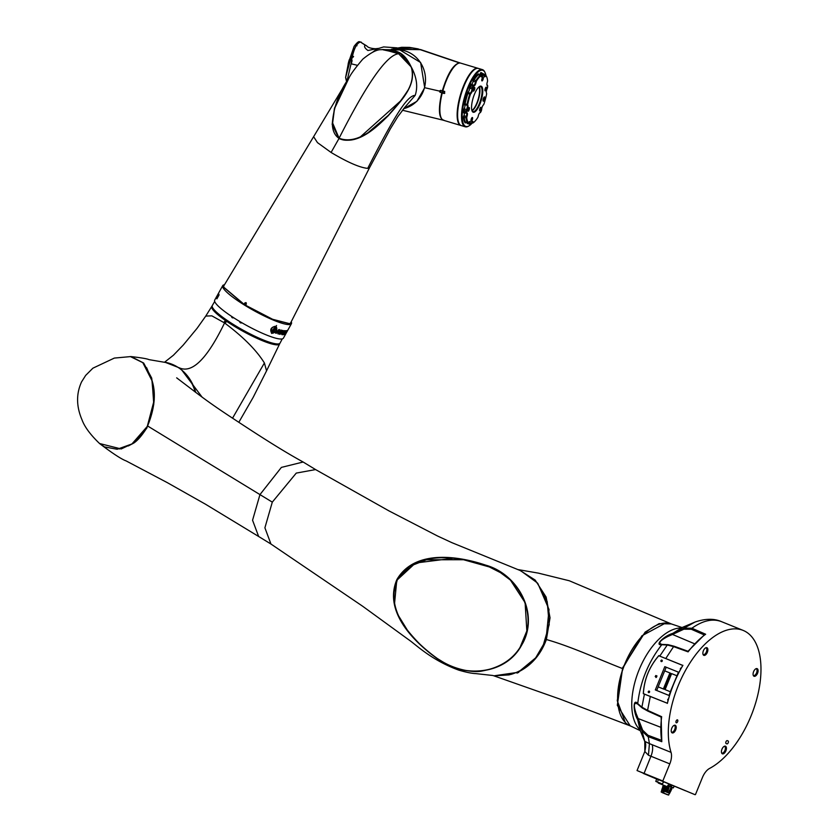 <?xml version="1.0" encoding="UTF-8"?>
<svg xmlns="http://www.w3.org/2000/svg" width="837" height="837" viewBox="0 0 837 837"><rect width="100%" height="100%" fill="white"/><g stroke="black" fill="none" stroke-linecap="round" stroke-linejoin="round"><path stroke-width="1.26" d="M667.947 786.016L668.334 785.326L667.759 785.42L668.208 786.121M660.121 783.777L668.292 787.125L660.121 783.777M667.905 786.979L658.269 783.045L667.905 786.979M668.292 787.125L669.077 785.629L668.24 785.953M668.219 785.054L668.292 785.64M668.418 786.205L667.832 786.027M668.732 786.131L673.199 787.931L674.203 786.058L673.199 787.931L668.135 785.88M670.876 784.667L670.123 786.498L668.313 785.786M671.985 785.127L671.065 786.874L670.134 786.675L670.939 784.687M663.731 785.294L665.52 786.236M668.491 789.281L665.75 788.36M670.835 790.159L671.138 789.417L670.322 789.071L671.797 788.904L670.311 788.841L670.583 788.172L671.389 788.695L670.73 788.506L669.893 789.866M664.086 787.69L663.019 787.272M663.124 785.545L663.009 786.1L668.7 788.402L669.056 787.784L663.124 785.535L668.836 788.349L663.312 786.225L663.009 786.968L663.364 786.142M668.679 788.402L668.365 789.145M662.601 786.811L668.418 789.448M669.746 790.023L670.74 789.019M664.118 787.722L663.019 787.293M663.155 790.703L661.607 790.086L663.155 790.703L662.423 792.493L663.459 793.11L662.444 792.691L662.967 792.89L664.871 788.004M661.994 789.835L663.103 790.212L662.193 790.243M664.065 787.847L662.58 787.648L663.898 788.266L662.381 788.13L663.699 788.757L662.193 788.621L663.5 789.239L661.994 789.103L663.302 789.72L661.962 789.898M663.281 789.783L662.433 789.647M663.479 789.301L662.036 788.967L663.302 789.72M663.668 788.82L662.234 788.485L663.5 789.239M663.867 788.328L663.03 788.192M663.176 787.826L663.898 788.266M662.977 788.308L663.699 788.757M662.391 789.762L663.103 790.212M663.082 790.264L662.234 790.128M669.056 787.784L668.826 788.349L669.004 787.659L665.258 786.236M662.967 792.89L663.542 793.12L664.275 791.153L667.246 792.032L664.672 790.871L667.445 791.551L664.871 790.379L665.865 790.379L667.644 791.07L665.07 789.898L667.811 790.39L665.289 789.354L668.041 790.097L665.488 788.872L668.24 789.615L665.697 788.36M665.488 788.872L666.409 789.05M665.289 789.354L668.041 790.097M665.091 789.835L666.011 790.013M664.892 790.327L665.823 790.505M664.693 790.808L665.624 790.986M668.365 792.733L665.425 791.467M668.564 792.252L668.899 792.974L668.386 792.67M668.763 791.771L669.098 792.493L668.585 792.189M668.962 791.279L669.297 792.011L668.784 791.708M669.15 790.798L669.495 791.52L668.983 791.216M669.349 790.316L669.862 790.62L669.181 790.735M670.207 790.18L671.128 790.578L670.374 791.666M665.467 791.352L664.672 790.871M665.666 790.86L664.871 790.379M665.865 790.379L665.07 789.898M666.064 789.898L665.258 789.417M666.262 789.406L665.457 788.935M666.461 788.925L665.656 788.444M671.128 790.578L670.301 789.94M662.59 789.281L661.994 789.103M662.182 788.611L662.831 788.674M667.989 790.222L666.21 789.532M666.503 792.064L664.787 791.363M661.868 790.191L661.146 791.99L668.658 795.056L669.391 793.256L664.275 791.153M669.213 792.848L668.585 792.859M670.374 791.676L669.788 793.12M669.412 792.367L668.784 792.377M669.61 791.886L668.983 791.886M669.181 791.404L669.851 791.279L669.349 790.986M669.38 790.923L670.008 790.913L669.548 790.494M667.371 794.543L662.454 792.681M666.733 794.449L668.658 795.056M667.507 794.69L662.119 792.555L667.466 794.731M664.128 793.361L663.186 792.984L664.128 793.361M663.343 793.047L662.402 792.66L663.343 793.068M665.499 793.936L664.557 793.56L665.499 793.936M665.656 793.989L664.714 793.612L665.656 793.989M664.526 793.528L663.574 793.152L664.526 793.528M664.421 793.497L663.479 793.11L664.421 793.497M656.166 778.609L656.794 778.87L655.8 781.308L662.486 784.039L655.852 781.444L662.349 784.091M657.903 780.733L658.217 779.958L657.903 780.733M663.479 781.58L662.977 782.825A0.523 0.523 0 0 0 663.291 782.051L662.486 784.039M663.291 782.051L662.977 782.825A0.523 0.523 123.3 0 0 663.291 782.051M657.516 782.103L662.151 784.018L657.516 782.103M676.84 675.731L671.619 673.618L665.091 689.625L670.311 691.739L676.987 675.794M670.311 691.739L665.091 689.625M658.154 686.853L663.375 688.966L669.914 672.958L664.683 670.845L658.154 686.853L664.034 689.238L670.563 673.23L669.914 672.958M663.375 688.966L664.034 689.238M638.087 704.294C633.839 701.762 633.232 704.995 636.277 713.982L638.16 718.554A1.046 0.649 160.8 0 0 637.501 719.349C633.128 711.502 633.002 698.257 637.417 703.342L641.895 707.16L647.576 710.362L661.659 716.702A75.916 39.444 112 0 0 661.785 741.697L661.146 717.079M661.659 716.702L661.188 717.079L661.659 716.702L661.188 717.079L647.859 711.084L641.895 707.16L642.544 708.123M661.785 741.697L647.723 736.455L642.021 731.046L637.501 719.349M660.445 727.175L638.16 718.554L642.659 730.188L647.995 735.284L649.428 743.633L652.18 744.731A13.089 6.801 -68 0 1 650.935 756.24L648.445 755.246L644.825 751.48C646.896 741.436 644.626 742.942 644.689 741.31L649.428 743.633L648.445 755.246M637.417 703.342A1.046 0.983 132.4 0 0 637.721 704.084L637.721 704.084A1.046 0.983 132.4 0 0 637.899 704.21M682.804 665.436L658.792 655.737C649.407 666.618 644.26 679.226 643.371 693.549L643.308 693.685C644.187 679.299 649.366 666.597 658.845 655.601L659.838 655.988L667.267 645.003L668.397 644.772L667.267 645.003L674.298 646.31L688.108 651.866L673.586 646.624L667.267 645.003L661.335 644.72C654.649 645.369 663.835 636.078 672.561 633.431A1.046 0.649 63.4 0 0 672.477 634.446L667.936 636.423C659.514 640.776 657.704 643.475 662.475 644.511M688.035 651.28L688.108 651.866L688.035 651.28M672.561 633.431L684.007 628.148L691.896 628.221L705.643 634.237L704.283 634.938L691.268 629.246L683.871 629.204L672.477 634.446L694.438 643.726M662.266 644.427A1.046 0.983 90.7 0 0 662.057 644.406L668.041 644.668L674.214 646.269L688.014 651.259L704.283 634.938M661.481 644.312L662.057 644.406A1.046 0.983 90.7 0 0 661.335 644.72M659.88 656.166L682.814 665.405A75.79 39.381 -68 0 0 667.361 703.268L643.308 693.685M682.919 665.31A75.916 39.444 112 0 0 667.371 703.404M643.36 693.674L667.371 703.237M685.534 790.798L637.041 770.553L662.82 780.973L669.799 763.878L650.935 756.24L643.977 773.629L656.71 779.059L643.224 773.378L685.534 790.777M695.034 794.69L662.642 781.193M682.061 627.541L671.682 624.057A54.97 28.563 112 0 0 671.672 624.057A54.97 28.563 112 0 0 651.228 628.284A54.97 28.563 112 0 0 618.669 708.709A54.97 28.563 112 0 0 629.937 725.763L632.479 726.882M618.637 708.583A54.708 28.427 -68 0 1 618.616 708.468A54.708 28.427 -68 0 1 651.029 628.43A54.708 28.427 -68 0 1 651.123 628.357M656.313 675.93L656.919 676.181L656.145 676.327M656.093 676.631L656.135 675.595M655.863 676.286L656.993 675.982M655.633 676.265L656.867 675.93L656.051 676.411L655.685 675.564L656.03 676.61M655.957 677.551L656.438 677.091L655.183 676.526L656.564 677.143M726.129 743.549A1.569 0.816 -68 0 1 725.961 741.791A1.569 0.816 -68 0 1 727.311 740.64L728.064 740.954A1.569 0.816 -68 0 1 728.232 742.722A1.569 0.816 -68 0 1 726.882 743.863L726.129 743.549M677.478 719.872A1.569 0.816 -68 0 1 677.635 721.64A1.569 0.816 -68 0 1 676.296 722.781A1.569 0.816 -68 0 1 676.286 722.781A1.569 0.816 -68 0 1 676.129 721.023A1.569 0.816 -68 0 1 677.468 719.872A1.569 0.816 -68 0 1 677.478 719.872M660.968 660.581A0.785 0.67 112.6 0 1 662.213 661.084A0.785 0.67 112.6 0 1 660.968 660.581M661.136 660.644A0.659 0.555 112.6 0 1 662.172 661.063A0.659 0.555 112.6 0 1 661.136 660.644M680.596 669.318A0.785 0.67 112.6 0 1 681.339 667.978M680.68 669.171A0.659 0.555 112.6 0 1 681.266 668.104M648.309 691.603A0.785 0.67 112.6 0 1 649.554 692.105A0.785 0.67 112.6 0 1 648.309 691.603M649.512 692.084A0.659 0.555 -67.4 0 0 648.476 691.665A0.659 0.555 -67.4 0 0 649.512 692.084M668.093 700.454A0.785 0.67 112.6 0 1 668.501 698.968M668.46 699.136A0.659 0.555 -67.4 0 0 668.135 700.318M664.808 666.65L655.319 689.918L668.972 695.442L678.462 672.174L664.808 666.65L678.462 672.195M656.7 690.473L658.175 686.863M664.714 670.856L666.189 667.225M673.743 725.574A4.112 2.134 -68 0 1 675.271 725.281A4.112 2.134 -68 0 1 675.689 729.906A4.112 2.134 -68 0 1 672.163 732.888A4.112 2.134 -68 0 1 671.284 731.622A4.112 2.134 -68 0 1 673.743 725.574A4.039 2.092 -68 0 1 674.632 725.24A4.039 2.092 -68 0 1 675.187 725.323A4.039 2.092 -68 0 1 675.595 729.864A4.039 2.092 -68 0 1 672.132 732.793A4.039 2.092 -68 0 1 671.703 732.48A4.039 2.092 -68 0 1 671.284 731.59M671.462 732.124A3.662 1.904 112 0 0 671.567 732.166A3.662 1.904 112 0 0 671.577 732.176A3.662 1.904 112 0 0 674.716 729.498A3.662 1.904 112 0 0 674.34 725.386A3.662 1.904 112 0 0 674.329 725.376A3.662 1.904 112 0 0 674.214 725.344M702.934 654.032A4.039 2.092 112 0 0 703.352 654.932A4.039 2.092 112 0 0 703.781 655.245A4.039 2.092 112 0 0 707.244 652.316A4.039 2.092 112 0 0 706.836 647.765A4.039 2.092 112 0 0 706.282 647.692A4.039 2.092 112 0 0 705.361 648.037M705.863 647.786A3.662 1.904 -68 0 1 705.978 647.817A3.662 1.904 -68 0 1 705.989 647.828A3.662 1.904 -68 0 1 706.365 651.939A3.662 1.904 -68 0 1 703.226 654.618A3.662 1.904 -68 0 1 703.216 654.607A3.662 1.904 -68 0 1 703.111 654.565M706.92 647.723A4.112 2.134 -68 0 1 707.338 652.347A4.112 2.134 -68 0 1 703.812 655.329A4.112 2.134 -68 0 1 702.944 654.063A4.112 2.134 -68 0 1 705.392 648.016A4.112 2.134 -68 0 1 706.92 647.723M721.494 752.515A4.039 2.092 112 0 0 721.912 753.405A4.039 2.092 112 0 0 722.352 753.718A4.039 2.092 112 0 0 725.805 750.789A4.039 2.092 112 0 0 725.397 746.248A4.039 2.092 112 0 0 724.852 746.165A4.039 2.092 112 0 0 723.921 746.52M724.423 746.269A3.662 1.904 -68 0 1 724.539 746.301A3.662 1.904 -68 0 1 724.926 750.423A3.662 1.904 -68 0 1 721.787 753.101A3.662 1.904 -68 0 1 721.776 753.091A3.662 1.904 -68 0 1 721.682 753.049M725.48 746.206A4.112 2.134 -68 0 1 725.899 750.831A4.112 2.134 -68 0 1 722.383 753.813A4.112 2.134 -68 0 1 721.504 752.547A4.112 2.134 -68 0 1 723.953 746.499A4.112 2.134 -68 0 1 725.48 746.206M755.57 668.962A4.039 2.092 -68 0 1 756.502 668.617A4.039 2.092 -68 0 1 757.046 668.69A4.039 2.092 -68 0 1 757.454 673.241A4.039 2.092 -68 0 1 754.001 676.17A4.039 2.092 -68 0 1 753.572 675.846A4.039 2.092 -68 0 1 753.143 674.957M753.331 675.49A3.662 1.904 112 0 0 753.426 675.532A3.662 1.904 112 0 0 753.436 675.543A3.662 1.904 112 0 0 756.575 672.864A3.662 1.904 112 0 0 756.198 668.753A3.662 1.904 112 0 0 756.188 668.742A3.662 1.904 112 0 0 756.073 668.711M757.14 668.648A4.112 2.134 -68 0 1 757.558 673.272A4.112 2.134 -68 0 1 754.032 676.254A4.112 2.134 -68 0 1 753.154 674.988A4.112 2.134 -68 0 1 755.602 668.941A4.112 2.134 -68 0 1 757.14 668.648M691.268 629.246L691.896 628.221C702.986 620.437 712.925 618.271 721.714 621.734L743.141 630.407A75.916 39.444 112 0 1 757.59 695.809A75.916 39.444 112 0 1 709.588 768.429A13.089 6.801 -68 0 0 702.442 777.479L695.463 794.575M743.141 630.407A75.916 39.444 112 0 0 687.449 666.995A75.916 39.444 112 0 0 671.044 752.369A13.089 6.801 -68 0 1 669.799 763.878M682.783 665.457L658.96 655.81M661.774 644.731L662.914 644.511L661.774 644.731C648.288 662.077 640.274 681.716 637.731 703.624L638.401 704.587M638.485 719.485L637.825 720.28L640.326 730.774L644.689 741.31M679.78 628.524L682.134 627.509L673.45 632.981L673.366 633.996M644.846 751.521L644.783 741.352L642.021 731.046L642.659 730.188M516.387 672.488L518.501 672.174M519.725 570.248L535.178 580.072L546.132 597.074L550.035 617.821L546.394 639.531C540.702 654.816 531.233 665.677 517.977 672.121L518.783 672.32L517.057 673.074L516.199 672.571M665.645 623.01L641.895 635.796L622.571 668.554L617.256 700.663L625.27 722.446M520.185 670.646L535.67 657.861L546.394 639.531C571.158 646.541 599.02 659.462 622.236 668.439L645.128 632.123L659.106 623.628L671.379 623.942M516.052 672.603L494.405 675.752M630.219 725.878L617.319 705.329L622.571 668.554M546.048 639.416L549.041 609.524L537.867 583.525M509.377 674.758L510.821 674.392M509.398 674.392L511.009 674.413C525.113 669.998 535.743 660.686 542.899 646.488L549.208 624.59L547.189 601.604L537.375 582.929L520.551 570.625M130.363 356.572L142.803 362.651L151.968 380.636L153.809 402.063L147.636 426.002L131.932 443.955L117.17 449.26L104.458 446.895L99.09 443.087M153.809 391.507L151.968 380.636M131.932 443.955L137.069 440.241M131.095 356.604L143.661 363.038L151.706 378.115L154.249 399.898L146.831 428.115L153.788 404.334L152.135 380.856L146.621 367.673M146.831 428.115L134.192 442.825L121.198 448.956L99.582 443.526M119.283 448.977L132.162 443.934L146.287 428.826M150.304 375.363L152.198 381.128M132.372 443.798L128.312 445.954M167.274 362.756L149.028 359.638C147.228 358.78 141.296 357.765 131.252 356.604L131.242 356.604M176.67 377.843L197.093 393.39C205.933 400.002 214.398 406.28 234.151 419.222C264.785 439.425 284.36 451.666 303.13 462.014L281.389 467.391L259.962 494.594L252.565 520.237L258.643 536.486L270.947 544.029L264.9 527.802L272.297 502.137L296.267 473.093L315.58 469.578L388.975 510.894L437.542 536.004L451.781 542.617L521.315 570.98M393.798 593.307L397.272 579.874L415.476 563.029L452.378 558.373M397.272 579.936C384.089 611.282 413.269 641.069 436.715 658.06C461.103 677.834 502.775 675.637 520.018 647.399L522.696 642.69C538.547 612.757 517.235 574.056 485.91 565.582C457.839 556.134 415.152 549.763 397.272 579.936L397.188 579.863C392.176 591.79 392.574 603.676 398.391 615.54L407.316 630.062C418.51 643.977 429.622 654.136 440.66 660.55C455.046 669.945 474.328 672.979 482.206 670.981C499.553 667.759 512.171 659.901 520.049 647.399L520.039 647.367M396.832 579.664C414.43 549.365 457.797 555.726 485.669 565.132C517.517 573.91 538.923 612.36 523.01 642.753L520.311 647.493C502.995 675.909 460.873 677.928 436.433 658.039C412.767 640.88 383.566 611.146 396.832 579.664L394.52 603.864M428.544 558.97L408.822 566.639L397.198 579.832M509.419 674.57L508.321 674.706M495.002 675.794L509.231 674.884M226.021 320.425L224.588 321.732L225.216 321.868L225.98 320.215A37.435 6.414 29 0 0 227.329 321.146L224.588 322.894L224.389 321.628L225.98 320.215M225.216 321.868L225.299 322.852M224.389 321.628L225.708 322.507L226.461 321.22M224.944 322.873L225.749 322.559M279.474 343.609A38.481 6.591 29 0 1 273.291 343.986A38.481 6.591 29 0 1 226.796 321.031L226.534 321.22A38.753 6.633 -151 0 0 273.364 344.352A38.753 6.633 -151 0 0 279.61 343.934L266.553 370.854L264.398 362.976C256.457 350.18 243.18 336.83 224.557 322.946L211.834 315.842L205.766 316.072L197.113 328.271L183.219 345.085L173.395 355.254L164.648 362.159M225.341 320.445L225.184 320.289A38.753 6.633 -151 0 1 211.824 306.363A38.753 6.633 -151 0 1 212.169 305.997M225.519 320.309L225.446 320.09A38.481 6.591 29 0 1 212.169 306.3M239.33 421.419L253.203 397.313L266.553 370.854M164.983 362.233L180.457 368.29C192.991 372.852 207.691 357.734 224.557 322.946L224.588 322.894M180.457 368.29L202.01 397.02M165.412 362.327A48.441 41.233 102.6 0 1 179.128 368.092A48.441 41.233 102.6 0 1 195.722 392.407M195.251 392.072A48.169 41.003 -77.4 0 0 186.191 374.934M332.373 122.38L339.09 138.241C357.472 145.303 376.755 126.983 388.473 115.161C400.557 100.743 416.816 86.065 411.208 66.97L398.642 53.756L383.336 49.498L381.191 49.718C377.058 49.383 370.948 52.522 362.829 59.124C355.851 67.274 351.352 73.321 349.332 77.245L334.497 108.674L332.435 124.525L339.09 138.241C367.244 82.748 387.092 54.583 398.642 53.756M411.134 66.761L400.536 53.578L383.336 49.498C395.367 50.586 403.068 50.032 411.145 66.772L411.208 66.97C412.934 69.189 413.834 81.921 407.169 91.484C400.567 101.371 394.384 109.218 388.64 115.035L368.311 132.455C357.587 140.145 347.826 142.123 339.058 138.377C344.195 141.307 351.32 140.794 360.433 136.829L400.515 101.005M403.601 108.684A29.86 28.249 -91.5 0 0 425.186 84.16A29.86 28.249 -91.5 0 0 411.522 53.85A29.86 28.249 -91.5 0 0 400.756 49.958L382.237 49.582M382.854 49.749L400.641 53.568L411.438 67.284C416.962 86.148 400.065 101.716 388.368 115.59C376.252 127.538 357.619 145.774 338.912 138.565L332.163 124.368L334.476 108.172L348.987 77.799M214.701 301.446L212.326 305.495A38.732 6.633 29 0 0 212.253 306.771A38.732 6.633 29 0 0 233.659 324.63A38.732 6.633 29 0 0 279.035 343.787A38.732 6.633 29 0 0 280.081 343.044L282.257 338.891M239.33 321.251L242.175 322.925M278.857 343.829A38.481 6.591 -151 0 1 278.69 343.881A38.481 6.591 -151 0 1 233.617 324.85A38.481 6.591 -151 0 1 212.357 307.116A38.481 6.591 -151 0 1 212.316 306.949M291.213 321.785A39.266 6.717 -151 0 1 291.412 323.699A39.266 6.717 -151 0 1 289.142 324.589A39.266 6.717 -151 0 1 249.007 307.807A39.266 6.717 -151 0 1 222.726 285.637A39.266 6.717 -151 0 1 224.452 284.789M286.181 330.73A39.266 6.717 -151 0 1 285.72 330.751A39.266 6.717 -151 0 1 284.862 330.73L284.496 331.4A39.266 6.717 -151 0 0 285.019 331.41L283.199 334.706A39.266 6.717 -151 0 0 283.513 334.706L285.333 331.41A39.266 6.717 -151 0 0 285.354 331.41A39.266 6.717 -151 0 0 285.815 331.389L286.181 330.73M285.825 333.775L285.825 333.785A39.266 6.717 -151 0 1 285.804 333.827L283.408 338.138A39.266 6.717 -151 0 1 281.138 339.027A39.266 6.717 -151 0 1 241.004 322.245A39.266 6.717 -151 0 1 214.722 300.075L216.595 296.696A39.266 6.717 -151 0 1 216.647 296.612L217.327 295.471M285.804 333.827A39.266 6.717 -151 0 1 285.741 333.921L287.928 329.966A39.266 6.717 -151 0 0 287.991 329.872A39.266 6.717 -151 0 0 288.012 329.83L287.112 331.462M286.756 332.09A39.266 6.717 -151 0 1 286.725 332.153L285.825 333.785M284.653 333.722L286.693 330.646A39.266 6.717 -151 0 0 287.164 330.521L286.798 331.18A39.266 6.717 -151 0 1 286.4 331.295L285.637 332.32A39.266 6.717 -151 0 0 286.254 332.163L285.877 332.844A39.266 6.717 -151 0 1 285.26 333L284.946 333.932A39.266 6.717 -151 0 0 285.344 333.817L284.978 334.476A39.266 6.717 -151 0 1 284.507 334.601L284.465 334.58A39.213 6.717 -151 0 0 284.925 334.444L284.978 334.476M285.658 333.461L287.572 330.312A39.266 6.717 -151 0 0 287.855 330.06L287.489 330.72A39.266 6.717 -151 0 1 287.248 330.939L285.794 333.576L287.248 330.939M285.365 334.225A39.213 6.717 -151 0 0 285.616 333.994L286.034 333.356A39.266 6.717 -151 0 1 285.794 333.576L286.087 332.77L285.794 333.576M222.726 285.637L218.781 292.741A39.266 6.717 -151 0 0 218.687 292.971L218.321 293.63A39.266 6.717 -151 0 1 218.415 293.4L217.871 294.383A39.266 6.717 -151 0 0 217.777 294.614L217.4 295.304A39.266 6.717 -151 0 1 217.494 295.063L216.961 296.036A39.266 6.717 -151 0 0 216.867 296.267L216.501 296.926A39.266 6.717 -151 0 1 216.595 296.696M218.415 293.4A39.266 6.717 -151 0 1 218.447 293.358L217.986 294.216L218.447 293.358M218.635 293.368A39.266 6.717 -151 0 0 218.677 293.797L218.311 294.467A39.266 6.717 -151 0 1 218.269 294.09L216.804 296.727A39.266 6.717 -151 0 0 216.856 297.093L216.49 297.752A39.266 6.717 -151 0 1 216.438 297.323L218.677 293.4M218.342 294.404A39.213 6.717 -151 0 1 218.311 294.111L217.787 294.791M218.781 294.185L217.882 295.827A39.266 6.717 -151 0 0 218.059 296.267L218.97 294.624A39.266 6.717 -151 0 0 219.095 294.886L216.909 298.84A39.266 6.717 -151 0 1 216.773 298.579L217.683 296.957A39.266 6.717 -151 0 1 217.494 296.507L216.595 298.139A39.266 6.717 -151 0 1 216.521 297.909L218.719 293.965A39.266 6.717 -151 0 0 218.781 294.185M274.002 330.238L275.687 327.717L274.316 328.857L271.983 332.038L275.655 327.696M273.615 331.85L275.3 329.328L271.648 333.461L275.268 329.307M272.161 330.5L276.566 325.53M276.367 326.932L275.865 327.612C276.838 330.238 275.771 332.111 272.674 333.241C276.304 332.08 277.539 329.977 276.367 326.932M284.381 331.389L284.747 330.73A39.266 6.717 -151 0 1 284.005 330.657L282.937 331.295L281.818 334.612A39.266 6.717 -151 0 0 282.561 334.685L282.927 334.026A39.266 6.717 -151 0 1 282.278 333.963L283.733 331.326A39.266 6.717 -151 0 0 284.381 331.389L284.695 330.72M282.278 333.963L283.011 331.881M276.241 333.325L277.026 332.456A39.266 6.717 -151 0 0 278.114 332.77L277.832 333.785A39.266 6.717 -151 0 0 278.459 333.942L279.568 329.705A39.266 6.717 -151 0 1 278.909 329.516L275.54 333.105A39.266 6.717 -151 0 0 276.241 333.325L277.026 332.456M271.439 332.749L271.826 331.965C270.696 329.213 271.763 327.34 275.028 326.346C271.052 327.403 269.859 329.537 271.439 332.749M281.368 333.241L282.896 330.489A39.266 6.717 -151 0 1 282.446 330.406L281.012 332.99L279.945 332.76L281.378 330.165A39.266 6.717 -151 0 1 280.876 330.05L279.401 334.172A39.266 6.717 -151 0 0 280.05 334.319L282.843 330.479M279.903 332.739L281.337 330.155M404.177 108.046L415.204 95.345C418.019 86.786 416.763 77.433 411.438 67.284L411.187 67.347M348.726 78.218L313.613 136.693L317.474 142.625L331.086 152.46L339.058 138.377C334.695 135.468 332.456 130.499 332.331 123.468C333.544 107.68 338.786 92.949 348.077 79.264M313.613 136.693L223.793 285.888L223.72 287.143L244.069 304.291L244.833 302.942L246.057 302.607L246.371 303.894L245.607 305.254L272.621 319.284L289.602 323.668L290.627 322.925L369.598 167.609L367.705 168.373C359.941 167.672 347.732 162.368 331.086 152.46M223.772 287.321L244.027 304.522L245.45 303.004L244.278 304.323M245.565 305.474L272.391 319.41L289.424 323.71M245.555 305.118L246.036 302.743L244.833 302.942M244.645 304.459L245.544 305.191M246.057 302.607L245.011 303.025M407.378 91.097L404.543 95.491M241.872 322.747A1.444 1.402 70.7 0 1 239.685 321.471M233.607 317.704A1.444 1.297 97.7 0 1 232.749 317.872M233.554 317.662A1.444 1.297 97.7 0 1 231.598 316.386M231.253 316.156L233.805 317.83M271.418 332.728L271.826 331.965M271.795 331.933C270.675 329.192 271.732 327.319 274.996 326.315M283.471 334.685L285.291 331.389A39.213 6.717 -151 0 0 285.762 331.358L285.815 331.389M285.762 331.358L286.118 330.73M278.083 332.749L278.114 332.77A39.213 6.717 -151 0 1 276.984 332.435M277.832 333.764A39.213 6.717 -151 0 0 278.418 333.921L278.459 333.942M278.418 333.921L279.537 329.673M276.21 333.304A39.213 6.717 -151 0 1 275.551 333.095M278.7 330.51L277.581 331.829A39.266 6.717 -151 0 0 278.313 332.038L278.731 330.531L277.581 331.829M281.776 334.58A39.213 6.717 -151 0 0 282.519 334.654L282.561 334.685M282.519 334.654L282.875 334.015M282.236 333.932L282.184 333.283L282.236 333.932M282.969 331.86L283.733 331.326M284.339 331.358A39.213 6.717 -151 0 1 283.701 331.295M284.925 334.444L285.271 333.837M284.936 333.921L285.218 332.98A39.213 6.717 -151 0 0 285.835 332.823L285.877 332.844M285.835 332.823L286.181 332.184M286.798 331.18L286.756 331.149A39.213 6.717 -151 0 1 286.359 331.264L285.637 332.32M286.756 331.149L287.091 330.542M280.05 334.319L281.326 333.22M280.008 334.287A39.213 6.717 -151 0 1 279.37 334.151M272.642 333.22C276.273 332.059 277.507 329.956 276.336 326.901M271.617 333.44L273.584 331.829M271.952 332.007L273.971 330.217M218.059 296.267L219.001 294.687M216.919 298.809A39.213 6.717 -151 0 1 216.825 298.61L217.725 296.978A39.213 6.717 -151 0 1 217.536 296.539L217.494 296.507M216.616 298.098A39.213 6.717 -151 0 1 216.574 297.941L218.739 294.028M216.521 297.7A39.213 6.717 -151 0 1 216.49 297.344L218.175 294.08M218.269 294.09L217.829 294.812L218.311 294.111M397.031 47.855L383.66 46.914L377.016 48.933L372.747 52.135M394.091 49.32L398.234 48.431L412.631 48.054L421.011 49.686L391.622 49.226M418.134 48.954L459.314 62.869C453.194 64.585 447.533 73.907 442.313 90.825L442.825 90.825A28.27 8.736 106.7 0 0 442.292 92.834L441.779 92.855C438.023 109.741 438.787 118.885 444.07 120.298M460.486 63.078L459.314 62.869M402.346 110.212L443.38 120.235M442.825 90.825L439.676 91.128L440.095 92.363L441.685 92.52M440.68 92.08L440.157 91.118L441.089 90.574M440.628 90.333L439.373 91.066L440.628 90.333L442.093 91.013M440.095 92.363L439.373 91.066L424.704 87.707L420.634 62.524L399.688 49.822M403.56 108.737L416.899 101.329L424.704 87.707M376.273 48.766L367.945 50.513C364.786 48.169 363.854 46.38 365.162 45.135L366.784 45.962M378.742 48.379L375.499 48.745C370.885 48.473 367.977 47.542 366.773 45.951L360.402 42.007C356.091 43.388 352.984 50.649 351.059 63.779L347.02 80.948M358.508 42.708L360.402 42.007L359.68 41.85C358.885 41.044 357.022 42.541 354.124 46.328L345.597 77.506L346.874 81.179M349.155 63.078L348.747 62.252L349.155 63.078M348.59 62.074L348.161 63.915M349.196 60.013L348.6 62.043M358.215 42.928L354.124 46.328L348.537 62.461L345.597 77.506L346.57 81.681M357.001 45.753L355.652 45.428M351.059 63.779L357.462 65.328M352.649 56.634L351.958 56.686M352.21 57.198L353.13 57.167M351.477 62.126L351.613 61.551M351.613 61.53L351.624 62.827M442.825 92.75A28.27 8.736 -73.3 0 1 443.212 91.285M461.124 125.54A29.839 9.217 -73.3 0 1 460.884 125.487A29.839 9.217 -73.3 0 1 460.193 95.669A29.839 9.217 -73.3 0 1 477.08 68.184A29.839 9.217 -73.3 0 1 478 68.31L460.727 63.141A29.839 9.217 106.7 0 0 459.806 63.016A29.839 9.217 106.7 0 0 442.815 90.909L444.719 91.484L444.175 93.514L444.761 93.242L442.658 92.75L444.552 93.284M458.812 122.903A29.316 9.061 -73.3 0 1 458.666 122.61A29.316 9.061 -73.3 0 1 459.973 97.092A29.316 9.061 -73.3 0 1 474.569 69.492A29.316 9.061 -73.3 0 1 474.851 69.325M482.384 69.617L478.471 68.446A29.839 9.217 106.7 0 0 475.134 69.136A29.839 9.217 106.7 0 0 460.277 97.238A29.839 9.217 106.7 0 0 458.958 123.217A29.839 9.217 106.7 0 0 461.365 125.623L465.267 126.795A29.839 9.217 -73.3 0 1 464.19 98.41A29.839 9.217 -73.3 0 1 482.384 69.617A29.839 9.217 -73.3 0 1 484.79 72.024A29.839 9.217 -73.3 0 1 484.926 72.338M485.952 75.445A29.316 9.061 106.7 0 0 485.073 72.631A29.316 9.061 106.7 0 0 464.838 98.546A29.316 9.061 106.7 0 0 469.17 125.759A29.316 9.061 106.7 0 0 472.35 122.903M470.499 124.096L470.268 124.232A26.177 8.088 -73.3 0 1 469.714 124.242L469.505 123.353A2.616 0.806 106.7 0 0 469.212 121.888A2.616 0.806 106.7 0 0 469.17 121.878M466.408 122.087L465.508 122.84A2.092 0.649 -73.3 0 1 465.131 122.819A26.7 8.255 -73.3 0 1 463.457 117.599A2.092 0.649 -73.3 0 1 463.52 116.615A2.616 0.806 106.7 0 0 464.148 114.983A2.616 0.806 106.7 0 0 464.232 112.639M463.374 112.074L464.357 112.639L463.457 112.828A2.092 0.649 -73.3 0 1 463.374 112.074A26.7 8.255 -73.3 0 1 463.478 110.61A2.092 0.649 -73.3 0 1 463.708 109.48A2.616 0.806 106.7 0 0 464.713 107.282A2.616 0.806 106.7 0 0 464.671 104.824M467.799 92.237A2.616 0.806 106.7 0 0 469.39 89.716A2.616 0.806 106.7 0 0 469.547 87.54A2.092 0.649 -73.3 0 1 469.923 86.399A26.7 8.255 -73.3 0 1 470.593 84.935A2.092 0.649 -73.3 0 1 471.085 84.16L471.817 84.621L471.147 85.343A26.177 8.088 106.7 0 0 470.488 86.776L470.091 88.377L469.547 87.54M471.472 84.485A2.616 0.806 106.7 0 0 472.936 81.953A2.616 0.806 106.7 0 0 473.167 80.342A2.092 0.649 -73.3 0 1 473.637 79.348A26.7 8.255 -73.3 0 1 478.126 73.991A2.092 0.649 -73.3 0 1 478.513 73.949L478.942 74.985L478.513 73.949M479.685 74.817A2.616 0.806 106.7 0 0 480.386 73.07L480.386 73.06A2.092 0.649 -73.3 0 1 480.856 72.683A26.7 8.255 -73.3 0 1 481.421 72.673A2.092 0.649 -73.3 0 1 481.693 73.028L481.966 74.2M467.297 123.52L469.683 124.232L467.098 122.913M463.52 116.615L464.409 115.82L464.148 117.358A26.177 8.088 106.7 0 0 465.78 122.484L467.695 123.06A26.177 8.088 -73.3 0 1 466.052 117.933L466.314 116.395A2.616 0.806 106.7 0 0 466.533 115.694A2.616 0.806 106.7 0 0 466.439 113.204A2.616 0.806 106.7 0 0 466.272 113.215L465.968 112.514A26.177 8.088 -73.3 0 1 466.073 111.091L466.544 109.48A2.616 0.806 106.7 0 0 467.098 108.004A2.616 0.806 106.7 0 0 467.109 105.567L467.036 104.426A26.177 8.088 -73.3 0 1 469.798 94.047L470.478 92.886A2.616 0.806 106.7 0 0 471.775 90.427A2.616 0.806 106.7 0 0 472.005 88.952L472.392 87.351A26.177 8.088 -73.3 0 1 473.051 85.908L473.721 85.196A2.616 0.806 106.7 0 0 473.732 85.196A2.616 0.806 106.7 0 0 475.322 82.675A2.616 0.806 106.7 0 0 475.479 81.974L476.033 80.436A26.177 8.088 -73.3 0 1 480.428 75.184L480.846 75.56M466.858 112.849A3.139 0.973 -73.3 0 1 466.92 116.667L466.743 117.693A25.654 7.931 106.7 0 0 468.354 122.715L468.762 122.453A3.139 0.973 -73.3 0 1 469.484 121.595A3.139 0.973 -73.3 0 1 470.195 123.29L470.331 123.876A25.654 7.931 106.7 0 0 470.875 123.866L471.336 123.269A3.139 0.973 -73.3 0 1 472.486 121.543A3.139 0.973 -73.3 0 1 473.219 122.359L473.501 122.61A25.654 7.931 106.7 0 0 477.812 117.462L478.178 116.437A3.139 0.973 -73.3 0 1 478.366 115.6A3.139 0.973 -73.3 0 1 479.925 112.65A3.139 0.973 -73.3 0 1 480.281 112.576L480.731 112.095A25.654 7.931 106.7 0 0 481.38 110.683L481.641 109.616A3.139 0.973 -73.3 0 1 481.913 107.847A3.139 0.973 -73.3 0 1 483.472 104.897L483.922 104.123A25.654 7.931 106.7 0 0 485.45 99.038A25.654 7.931 106.7 0 0 486.632 93.953L486.579 93.189A3.139 0.973 -73.3 0 1 486.454 93.012A3.139 0.973 -73.3 0 1 486.59 90.27A3.139 0.973 -73.3 0 1 487.26 88.492L487.573 87.425A25.654 7.931 106.7 0 0 487.668 86.023L487.469 85.562A3.139 0.973 -73.3 0 1 487.008 85.311A3.139 0.973 -73.3 0 1 487.155 82.581A3.139 0.973 -73.3 0 1 487.416 81.744L487.584 80.718A25.654 7.931 106.7 0 0 486.59 76.701A25.654 7.931 106.7 0 0 485.983 75.696L485.565 75.958A3.139 0.973 -73.3 0 1 484.246 76.638A3.139 0.973 -73.3 0 1 484.142 75.121L484.006 74.535A25.654 7.931 106.7 0 0 483.462 74.545L483.001 75.152A3.139 0.973 -73.3 0 1 481.244 76.701A3.139 0.973 -73.3 0 1 481.118 76.052L480.836 75.801A25.654 7.931 106.7 0 0 476.525 80.948L476.148 81.974A3.139 0.973 -73.3 0 1 474.045 85.834L473.606 86.316A25.654 7.931 106.7 0 0 472.957 87.728L472.696 88.795A3.139 0.973 -73.3 0 1 470.865 93.514L470.415 94.288A25.654 7.931 106.7 0 0 467.705 104.458L467.747 105.221A3.139 0.973 -73.3 0 1 467.077 109.919L466.764 110.986A25.654 7.931 106.7 0 0 466.659 112.388L466.272 113.215M466.083 113.152L463.457 112.828M467.726 92.216L468.574 92.311L467.893 93.472L467.276 93.231A2.092 0.649 -73.3 0 1 467.726 92.216L470.865 93.514M463.708 109.48L464.629 108.915L464.169 110.515A26.177 8.088 106.7 0 0 464.064 111.949L466.659 112.388M470.415 94.288L467.893 93.472A26.177 8.088 106.7 0 0 465.131 103.851L465.194 105.002L464.378 104.824A2.092 0.649 -73.3 0 1 464.462 103.819A26.7 8.255 -73.3 0 1 467.276 93.231M467.747 105.221L464.378 104.824M481.139 76.293A2.616 0.806 106.7 0 0 481.17 76.303A2.616 0.806 106.7 0 0 482.426 74.807L483.106 73.897A26.177 8.088 -73.3 0 1 483.671 73.886L483.891 74.315M483.702 73.897L481.756 73.321A26.177 8.088 106.7 0 0 481.202 73.332L480.522 74.231L480.386 73.07M471.085 84.16L473.721 85.196L471.817 84.621M473.637 79.348L473.564 81.409L473.167 80.342M486.904 84.914A2.616 0.806 106.7 0 0 486.935 84.924A2.616 0.806 106.7 0 0 487.113 84.924L487.416 85.458M484.131 76.23A2.616 0.806 106.7 0 0 484.173 76.24A2.616 0.806 106.7 0 0 485.062 75.476L485.69 75.079A26.177 8.088 -73.3 0 1 486.307 76.104A26.177 8.088 -73.3 0 1 486.443 76.408M473.439 122.652L472.528 122.568A2.616 0.806 106.7 0 0 472.204 121.825A2.616 0.806 106.7 0 0 472.162 121.815M472.769 99.3A13.612 4.206 -73.3 0 1 479.549 86.483A13.612 4.206 -73.3 0 1 481.568 99.122A13.612 4.206 -73.3 0 1 472.162 111.154A13.612 4.206 -73.3 0 1 472.769 99.3M468.009 109.417A1.936 0.596 -73.3 0 1 468.971 107.586A1.936 0.596 -73.3 0 1 469.254 109.385A1.936 0.596 -73.3 0 1 467.914 111.101A1.936 0.596 -73.3 0 1 468.009 109.417M471.179 119.367A1.936 0.596 -73.3 0 1 472.141 117.546A1.936 0.596 -73.3 0 1 472.434 119.346A1.936 0.596 -73.3 0 1 471.095 121.051A1.936 0.596 -73.3 0 1 471.179 119.367M479.716 109.176A1.936 0.596 -73.3 0 1 480.679 107.345A1.936 0.596 -73.3 0 1 480.972 109.145A1.936 0.596 -73.3 0 1 479.632 110.861A1.936 0.596 -73.3 0 1 479.716 109.176M483.2 99.08A2.249 0.691 -73.3 0 1 484.32 96.966A2.249 0.691 -73.3 0 1 484.654 99.048A2.249 0.691 -73.3 0 1 483.106 101.047A2.249 0.691 -73.3 0 1 483.2 99.08M485.083 89.025A1.936 0.596 -73.3 0 1 486.046 87.205A1.936 0.596 -73.3 0 1 486.328 89.004A1.936 0.596 -73.3 0 1 484.989 90.71A1.936 0.596 -73.3 0 1 485.083 89.025M481.903 79.076A1.936 0.596 -73.3 0 1 482.865 77.245A1.936 0.596 -73.3 0 1 483.158 79.044A1.936 0.596 -73.3 0 1 481.819 80.76A1.936 0.596 -73.3 0 1 481.903 79.076M473.365 89.266A1.936 0.596 -73.3 0 1 474.328 87.446A1.936 0.596 -73.3 0 1 474.621 89.245A1.936 0.596 -73.3 0 1 473.282 90.951A1.936 0.596 -73.3 0 1 473.365 89.266M473.24 90.846A1.779 0.555 106.7 0 0 473.334 90.919A1.779 0.555 106.7 0 0 474.422 89.203A1.779 0.555 106.7 0 0 474.359 87.508A1.779 0.555 106.7 0 0 474.244 87.508M481.777 80.655A1.779 0.555 106.7 0 0 481.871 80.718A1.779 0.555 106.7 0 0 482.959 79.002A1.779 0.555 106.7 0 0 482.897 77.307A1.779 0.555 106.7 0 0 482.782 77.318M484.958 90.605A1.779 0.555 106.7 0 0 485.052 90.678A1.779 0.555 106.7 0 0 486.14 88.963A1.779 0.555 106.7 0 0 486.067 87.268A1.779 0.555 106.7 0 0 485.952 87.268M483.064 100.942A2.092 0.649 106.7 0 0 483.19 101.036A2.092 0.649 106.7 0 0 484.466 99.007A2.092 0.649 106.7 0 0 484.382 97.019A2.092 0.649 106.7 0 0 484.236 97.029M479.591 110.756A1.779 0.555 106.7 0 0 479.685 110.819A1.779 0.555 106.7 0 0 480.773 109.103A1.779 0.555 106.7 0 0 480.71 107.408A1.779 0.555 106.7 0 0 480.595 107.418M471.053 120.946A1.779 0.555 106.7 0 0 471.147 121.02A1.779 0.555 106.7 0 0 472.235 119.304A1.779 0.555 106.7 0 0 472.173 117.609A1.779 0.555 106.7 0 0 472.058 117.609M467.883 110.997A1.779 0.555 106.7 0 0 467.977 111.059A1.779 0.555 106.7 0 0 469.065 109.344A1.779 0.555 106.7 0 0 468.992 107.649A1.779 0.555 106.7 0 0 468.877 107.659M472.026 110.829A13.089 4.049 106.7 0 0 472.936 111.603A13.089 4.049 106.7 0 0 480.919 98.975A13.089 4.049 106.7 0 0 480.438 86.525A13.089 4.049 106.7 0 0 479.256 86.682A13.089 4.049 -73.3 0 1 478.774 98.337A13.089 4.049 -73.3 0 1 472.016 110.787M442.658 92.75L442.271 92.938A29.839 9.217 106.7 0 0 443.62 120.319L460.884 125.487M444.175 93.514L442.271 92.938M444.332 93.252L444.729 91.735L442.815 90.919M468.898 125.927A29.839 9.217 -73.3 0 1 468.605 126.105A29.839 9.217 -73.3 0 1 465.267 126.795M673.366 787.847L671.19 786.937L672.121 785.179M672.278 787.627L671.452 788.538M674.224 786.058L673.398 787.847L672.289 787.439M670.583 789.186L671.577 789.49L670.583 789.186M663.542 793.12L667.225 794.648M663.186 792.932L667.696 794.773M666.221 794.167L666.89 794.491M647.576 710.362L650.328 696.342M647.995 735.284L660.32 739.877M705.643 634.237A75.916 39.444 112 0 0 688.108 651.866M673.586 646.624L665.76 658.531M682.134 627.509L694.982 622.069L684.007 628.148L683.871 629.204M644.448 693.978L641.895 707.16M727.227 740.619L728.064 740.954M652.18 744.731L671.044 752.369M639.907 729.707A56.016 29.107 -68 0 1 638.966 670.123A56.016 29.107 -68 0 1 681.098 627.991M517.057 673.074L517.057 672.195M132.152 443.934L132.152 443.934C136.337 441.999 141.191 436.684 146.737 428.01L146.757 428C154.521 409.764 156.32 394.049 152.135 380.877M147.867 426.138L272.297 502.137M397.272 579.874L410.58 565.561L424.767 559.775L463.531 559.733L489.373 566.963L500.547 572.686L510.434 580.093L525.113 602.692L526.839 630.91L520.049 647.399M264.398 362.976L232.55 418.165M415.204 95.345C408.163 95.659 397.899 109.176 367.705 168.373M365.162 45.135L360.402 42.007M352.649 56.518L353.57 56.477M468.165 122.955L470.195 123.29M463.457 117.599L466.743 117.693M466.92 116.667L464.409 115.82M465.131 122.819L465.989 122.547M472.696 88.795L470.091 88.377M469.923 86.399L472.957 87.728M463.478 110.61L466.764 110.986M464.629 108.915L467.077 109.919M464.462 103.819L467.705 104.458M478.9 74.723L478.523 74.608A26.177 8.088 106.7 0 0 474.129 79.86L476.525 80.948M478.126 73.991L480.836 75.801M483.001 75.152L480.522 74.231M480.856 72.683L483.462 74.545M470.593 84.935L473.606 86.316M474.045 85.834L473.721 85.196M476.148 81.974L473.564 81.409M487.469 85.562L486.893 84.851M484.006 74.535L481.421 72.673M485.565 75.958L484.131 75.194M483.828 74.022L485.491 75.016M471.786 122.348L473.219 122.359M479.664 112.932L480.281 112.576M469.714 124.242L470.331 123.876M485.983 75.696L485.69 75.079M470.268 124.232L470.875 123.866M471.901 110.432A12.827 3.965 106.7 0 0 478.45 98.264A12.827 3.965 106.7 0 0 478.931 86.933M668.93 785.566L669.527 784.102M669.004 787.659L665.342 786.163M661.157 717.089L647.775 711.063L642.23 707.966L637.313 703.791M637.041 770.553L644.825 751.48M639.342 728.399L640.326 730.774M640.295 730.691L631.726 726.547M671.787 788.967L671.577 789.49M661.146 791.99L666.702 794.439M721.525 621.65C714.066 618.386 705.214 618.522 694.982 622.069M671.012 623.795L569.306 580.763L538.379 573.125L518.385 569.652M493.485 675.689L560.508 699.282L629.748 725.7M130.698 356.583L114.345 358.079L92.907 368.175L85.667 375.405L81.576 381.871C76.115 393.798 76.272 406.458 82.036 419.871C84.6 426.849 90.344 434.633 99.279 443.254M303.13 462.014L315.58 469.578M493.014 675.511L475.793 673.607C471.827 673.45 466.136 672.299 458.718 670.123C430.888 659.964 415.727 644.396 408.341 639.468L362.578 606.187L270.947 544.029M258.643 536.486L205.525 504.23L167.327 482.656L126.094 460.894C121.543 459.251 112.807 453.549 99.865 443.767M205.766 316.072L211.824 306.363M291.412 323.699L287.991 329.872M382.415 49.571L381.839 49.634M404.899 107.335L397.721 116.772L390.356 128.846L369.598 167.609M391.371 49.226L401.655 47.311L409.502 47.395L418.186 48.891M420.666 49.592L460.35 63.026M361.249 42.143L359.68 41.85M348.087 64.208L349.28 59.741M351.488 62.744L352.115 60.63M353.496 56.466L352.576 56.508M474.569 69.492L475.134 69.136M485.073 72.631L484.79 72.024M466.167 113.215L464.169 112.629M465.738 122.516L467.778 123.123M478.597 74.43L480.658 75.11M484.079 74.556L485.596 75.006M472.727 123.018L471.597 122.683M468.521 122.736L467.956 123.081M481.066 75.843L480.783 75.236M487.626 85.646L487.343 85.039M473.47 122.631L472.895 122.987M470.949 123.845L470.384 124.19M480.407 112.556L479.831 112.901M486.59 76.701L486.307 76.104M469.17 125.759L468.605 126.105M458.666 122.61L458.958 123.217"/></g></svg>
